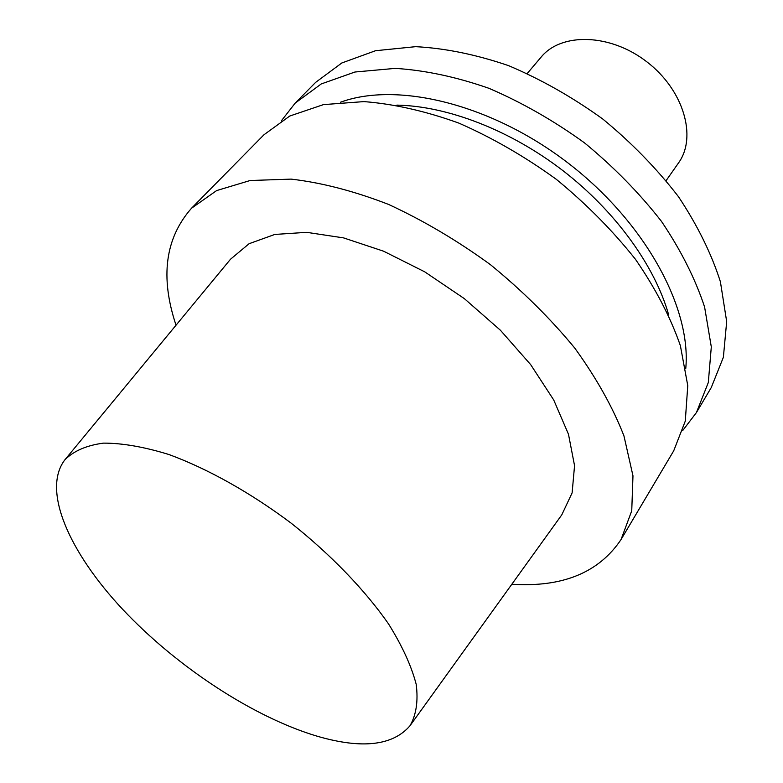 <?xml version="1.0" encoding="UTF-8"?>
<svg xmlns="http://www.w3.org/2000/svg" width="783" height="783" viewBox="0 0 783 783"><rect width="100%" height="100%" fill="white"/><g stroke="black" fill="none" stroke-linecap="round" stroke-linejoin="round"><path stroke-width="1.17" d="M281.371 120.807L295.201 103.092L315.647 82.362L341.828 62.973L375.517 50.719L415.665 46.667C445.155 48.223 476.123 54.546 508.559 65.635C541.141 79.406 572.569 97.219 602.841 119.075C631.666 142.8 656.868 168.678 678.47 196.69C697.428 225.25 711.404 253.594 720.399 281.733L726.683 321.588L723.375 357.283L711.277 387.536L696.42 412.572L682.786 430.444M295.201 103.092L321.245 83.947L354.934 72.016L395.249 68.375C424.934 70.225 456.166 76.871 488.944 88.313C521.909 102.465 553.757 120.641 584.49 142.858C613.784 166.945 639.457 193.137 661.508 221.423C680.897 250.227 695.265 278.748 704.592 306.995L711.307 346.908L708.312 382.525L696.42 412.572M340.546 102.201C397.402 81.315 491.753 104.061 568.615 163.441C645.564 222.705 691.526 308.189 685.761 368.49M396.873 105.118C447.484 106.038 510.262 130.105 563.016 170.704C615.673 211.42 654.891 266.024 668.643 314.746M176.028 325.199C159.986 277.094 165.154 238.101 191.541 208.219L263.979 134.754L289.769 116.031L323.438 104.619L363.978 101.604C393.937 103.933 425.57 111.108 458.867 123.107C492.409 137.818 524.904 156.571 556.351 179.346C586.359 203.981 612.746 230.642 635.502 259.349C655.567 288.506 670.522 317.281 680.388 345.675L687.768 385.647L685.282 421.107L673.713 450.812L621.056 539.526C598.858 572.637 562.448 587.534 511.847 584.235M191.541 208.219L216.627 190.582L250.11 180.521L291.061 179.111C321.598 182.625 354.092 191.062 388.564 204.422C423.417 220.522 457.399 240.616 490.501 264.713C522.212 290.61 550.283 318.378 574.702 348.004C596.372 377.944 612.786 407.238 623.943 435.877L632.977 475.839L631.744 510.79L621.056 539.526M65.449 459.112L230.496 259.242L249.092 243.709L274.774 234.45L306.721 232.336L343.6 237.905L383.631 251.216L424.66 271.799L464.339 298.626L500.366 330.191L530.688 364.653L553.728 399.986L568.478 434.252L574.556 465.689L572.119 492.879L561.812 514.803L410.4 725.195M317.898 736.421C253.917 717.58 177.017 667.008 123.009 609.703C69.296 552.563 41.479 490.06 64.95 459.719C73.866 450.861 86.707 445.331 103.473 443.129C122.344 443.08 144.18 446.887 168.991 454.541C207.72 468.763 250.491 492.673 291.149 523.161C330.955 554.736 364.937 590.039 388.525 623.894C402.237 645.936 411.466 666.088 416.204 684.362C418.328 701.128 416.243 714.957 409.94 725.831C392.782 745.631 362.098 749.165 317.898 736.421M527.282 73.445L541.18 57.042C561.362 32.309 610.368 33.444 646.944 61.906C683.745 90.045 697.291 137.162 678.499 162.962L666.157 180.57"/></g></svg>
